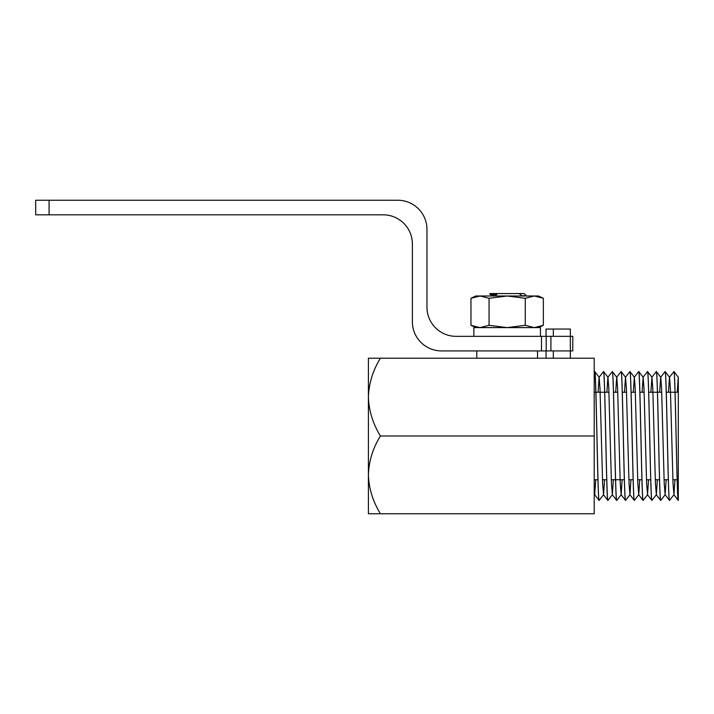 <?xml version="1.0" encoding="UTF-8"?>
<svg xmlns="http://www.w3.org/2000/svg" width="714" height="714" viewBox="0 0 714 714"><rect width="100%" height="100%" fill="white"/><g stroke="black" fill="none" stroke-linecap="round" stroke-linejoin="round"><path stroke-width="1.07" d="M368.397 358.214L368.397 474.864C368.888 488.572 372.904 501.531 380.428 513.75L368.397 513.75L368.397 474.864C368.897 461.039 372.913 448.08 380.428 435.977C372.904 423.768 368.888 410.8 368.397 397.1C368.897 383.275 372.913 370.316 380.428 358.214L368.397 358.214M546.04 336.348L546.04 329.056L570.343 329.056L570.343 336.348L572.771 336.348L572.771 350.922L570.343 350.922L570.343 358.214M553.332 329.056L553.332 336.348M553.332 350.922L553.332 358.214M546.04 350.922L546.04 358.214M380.428 513.75L594.209 513.75L594.209 358.214L380.428 358.214M599.189 500.353L599.144 500.38C597.68 504.361 596.217 367.603 594.753 371.583A64.43 1.357 -89.6 0 0 594.726 371.592A64.43 1.357 -89.6 0 0 594.664 371.601A64.43 1.357 -89.6 0 0 594.218 375.412M604.544 479.728L603.562 494.722L602.643 483.521L600.001 388.443L599.162 377.242L594.7 371.583C596.163 367.603 597.636 504.361 599.1 500.38L594.682 494.722L594.218 490.902M613.344 479.728L612.362 494.722L607.944 500.38C606.481 504.361 605.017 367.603 603.544 371.583L599.082 377.242L598.1 392.236M612.362 494.722L611.443 483.521L608.801 388.443L607.962 377.242L603.544 371.583M621.162 494.722L616.744 500.38C615.281 504.361 613.808 367.603 612.344 371.583L607.882 377.242L606.9 392.236M622.135 479.728L621.153 494.722L620.234 483.521L617.601 388.443L616.762 377.242L612.344 371.583M630.935 479.728L629.953 494.722L625.544 500.38C624.072 504.361 622.608 367.603 621.144 371.583L616.682 377.242L615.7 392.236M629.953 494.722L629.034 483.521L626.392 388.443L625.553 377.242L621.144 371.583M639.735 479.728L638.753 494.722L634.335 500.38C632.872 504.361 631.408 367.603 629.935 371.583L625.473 377.242L624.491 392.236M638.753 494.722L637.834 483.521L635.192 388.443L634.353 377.242L629.935 371.583M643.171 500.362L643.135 500.38C641.672 504.361 640.199 367.603 638.735 371.583L638.655 371.601C640.155 367.603 641.618 504.361 643.082 500.38L638.673 494.722M648.526 479.728L647.544 494.722L646.625 483.521L643.992 388.443L643.153 377.242L638.735 371.583M651.971 500.353L651.936 500.38C650.463 504.361 648.999 367.603 647.536 371.583L651.944 377.242L650.882 392.236M666.126 479.728L665.145 494.722L660.727 500.38C659.263 504.361 657.799 367.603 656.327 371.583L651.864 377.242M665.145 494.722L664.225 483.521L661.583 388.443L660.745 377.242L656.327 371.583M669.562 500.353L669.527 500.38C668.063 504.361 666.59 367.603 665.127 371.583L660.664 377.242L659.682 392.236M674.926 479.728L673.945 494.722L673.025 483.521L670.384 388.443L669.545 377.242L665.127 371.583M673.927 371.583L678.3 377.197L678.3 500.371C676.836 502.888 675.382 367.567 673.927 371.583L669.464 377.242L668.482 392.236M678.255 377.242L677.283 392.236M657.326 479.728L656.344 494.722L655.425 483.521L652.783 388.443L651.953 377.242M643.153 377.242L642.091 392.236M634.353 377.242L633.291 392.236M595.744 479.728L594.682 494.722M673.855 494.722L678.3 500.38A64.43 1.357 -89.6 0 1 678.273 500.38L678.238 500.353M678.273 500.38C676.81 504.361 675.346 367.603 673.873 371.583M669.527 500.38L665.064 494.722M669.482 500.38C668.009 504.361 666.546 367.603 665.082 371.583M660.727 500.38L656.264 494.722M660.682 500.38C659.218 504.361 657.746 367.603 656.282 371.583M651.936 500.38L647.473 494.722M651.882 500.38C650.418 504.361 648.955 367.603 647.482 371.583L643.073 377.242M634.335 500.38L629.873 494.722M634.291 500.38C632.818 504.361 631.354 367.603 629.891 371.583M625.544 500.38L621.073 494.722M625.491 500.38C624.027 504.361 622.563 367.603 621.091 371.583M612.282 494.722L616.655 500.362C615.227 504.361 613.763 367.603 612.3 371.583M603.482 494.722L607.864 500.362C606.427 504.361 604.963 367.603 603.5 371.583M594.218 506.458L594.209 365.497M594.209 435.977L380.428 435.977M677.175 479.728L672.883 479.728M668.375 479.728L664.082 479.728M659.575 479.728L655.282 479.728M650.784 479.728L646.491 479.728M641.984 479.728L637.691 479.728M633.184 479.728L628.891 479.728M624.393 479.728L611.3 479.728M606.793 479.728L602.5 479.728M597.993 479.728L594.218 479.728M537.535 358.214L537.535 350.922M523.648 295.774L526.093 295.525L524.165 293.57L519.06 293.57L522.13 295.846A75.059 28.114 133.2 0 1 522.041 295.917L523.648 295.774L522.13 295.846M494.525 295.998L496.908 294.409L491.294 295.185L490.411 295.998M496.908 294.409L495.445 293.57L519.06 293.57M494.24 294.293C488.599 294.043 488.465 293.802 493.838 293.57L495.445 293.57M491.294 295.31L489.804 293.945L490.143 293.57L493.838 293.57M49.079 200.25L35.7 200.25L35.7 214.834L49.079 214.834L49.079 200.25L397.796 200.25A29.158 29.158 0 0 1 426.963 229.417L426.963 307.181A29.158 29.158 0 0 0 456.121 336.348L570.343 336.348L570.343 350.922L546.192 350.922L546.192 336.348M49.079 214.834L383.222 214.834A29.158 29.158 0 0 1 412.38 243.992L412.38 321.764A29.158 29.158 0 0 0 441.547 350.922L546.192 350.922M540.453 336.348L540.453 327.592L473.864 327.592L473.864 336.348M543.354 298.291L538.508 295.998L534.304 295.998L525.254 298.291L507.154 295.998L489.054 298.291L480.004 295.998L470.963 298.291L470.963 325.307L480.004 327.592L489.054 325.307L507.154 327.592L525.254 325.307L534.304 327.592L543.354 325.307L543.354 298.291L534.304 295.998L475.81 295.998L470.963 298.291L480.004 295.998M525.254 298.291L525.254 325.307M489.054 298.291L489.054 325.307M541.489 350.922L541.489 336.348M550.905 350.922L550.905 336.348M594.218 495.427L594.762 494.713M599.189 500.362L603.562 494.722M643.171 500.353L647.553 494.722M651.971 500.362L656.344 494.722M669.571 500.362L673.945 494.722M594.218 372.181L594.664 371.601M634.273 377.242L638.646 371.601M678.3 392.236L666.233 392.236M661.726 392.236L648.633 392.236M644.135 392.236L639.842 392.236M635.335 392.236L631.042 392.236M626.535 392.236L622.242 392.236M617.735 392.236L613.451 392.236M608.944 392.236L594.218 392.236M476.782 358.214L476.782 350.922M525.575 295.998L526.084 295.534M475.81 327.592L470.963 325.307M538.508 327.592L543.354 325.307"/></g></svg>
